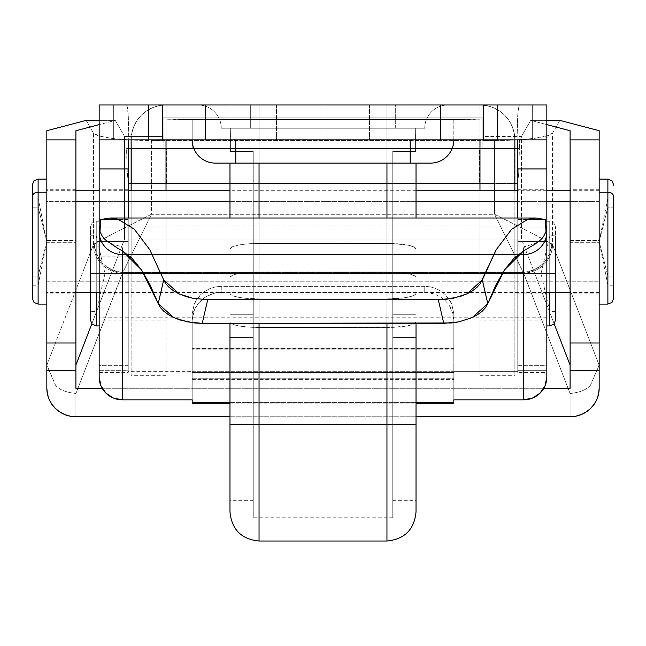 <?xml version="1.0" encoding="UTF-8"?>
<svg xmlns="http://www.w3.org/2000/svg" width="646" height="646" viewBox="0 0 646 646"><rect width="100%" height="100%" fill="white"/><g stroke="black" fill="none" stroke-linecap="round" stroke-linejoin="round"><path stroke-width="0.48" stroke-dasharray="3.23 2.42" d="M323 104.975L276.488 104.975L323 104.975L323 139.859L323 104.975L276.488 104.975L323 104.975L323 139.859L276.488 139.859L323 139.859L323 104.975L276.488 104.975L369.512 104.975L276.488 104.975L369.512 104.975L323 104.975L323 139.859L276.488 139.859L369.512 139.859L276.488 139.859L369.512 139.859L276.488 139.859L323 139.859L323 104.975L369.512 104.975L323 104.975L323 139.859L369.512 139.859L323 139.859L323 104.975L369.512 104.975L276.488 104.975L323 104.975L323 139.859L369.512 139.859L323 139.859L323 104.975L276.488 104.975L323 104.975L323 139.859L276.488 139.859L323 139.859L323 104.975L276.488 104.975L369.512 104.975L276.488 104.975L369.512 104.975L323 104.975L323 139.859L276.488 139.859L369.512 139.859L276.488 139.859L369.512 139.859L276.488 139.859L323 139.859L323 104.975L369.512 104.975L323 104.975L323 139.859L369.512 139.859L323 139.859L323 104.975L369.512 104.975L323 104.975M166.022 273.581L166.022 227.069L166.022 273.581L131.138 273.581L166.022 273.581L166.022 375.326L166.022 273.581L131.138 273.581L131.138 227.069L131.138 273.581L166.022 273.581L166.022 139.859L479.978 139.859L479.978 104.975L486.785 105.645L493.326 107.632L499.358 110.854L504.647 115.19L508.983 120.479L512.205 126.511L514.192 133.052L514.862 139.859L514.192 133.052L512.205 126.511L508.983 120.479L504.647 115.19L499.358 110.854L493.326 107.632L486.785 105.645L479.978 104.975L166.022 104.975L159.215 105.645L152.674 107.632L146.642 110.854L141.353 115.19L137.017 120.479L133.795 126.511L131.808 133.052L131.138 139.859L131.138 375.326L131.138 273.581L166.022 273.581L131.138 273.581L131.138 190.731L131.138 273.581L166.022 273.581L131.138 273.581L131.138 375.326L131.138 139.859L131.808 133.052L133.795 126.511L137.017 120.479L141.353 115.19L146.642 110.854L152.674 107.632L159.215 105.645L166.022 104.975L546.839 104.975L479.978 104.975L479.978 273.581L514.862 273.581L514.862 227.069L514.862 273.581L479.978 273.581L479.978 227.069L479.978 375.326L479.978 273.581L514.862 273.581L479.978 273.581L479.978 190.731L479.978 273.581L514.862 273.581L514.862 375.326L514.862 273.581L479.978 273.581L479.978 320.093L479.978 273.581L514.862 273.581L479.978 273.581L479.978 375.326L479.978 139.859L99.161 139.859L99.161 104.975L166.022 104.975L166.022 273.581M514.862 190.731L514.862 375.326L514.862 190.731M546.839 139.859L546.839 372.419L546.839 365.321L517.769 365.321L517.769 371.313L517.769 218.001L517.769 219.535L545.402 219.535L517.769 219.535L517.769 226.019L128.231 226.019L128.231 371.313L128.231 365.321L128.231 370.279L99.161 370.279L99.161 372.419L99.161 256.139L128.231 256.139L128.231 372.419L128.231 370.279L99.161 370.279L99.161 365.321L99.161 372.371L99.161 139.859L128.231 139.859L128.231 256.139L99.161 256.139L99.161 139.859L166.022 139.859L166.022 104.975L99.161 104.975L99.161 139.859L128.231 139.859L128.231 372.371L128.231 365.321L99.161 365.321L99.161 377.014L99.161 365.321L128.231 365.321L128.231 371.313L192.185 371.313L192.185 372.419L192.185 313.811L192.185 379.63L453.815 379.63L453.815 403.152L453.815 320.133L453.815 378.233L192.185 378.072L192.185 379.63L453.815 379.63L453.815 378.072L192.185 378.233L192.185 320.133L194.341 309.846L196.99 305.065L200.599 300.778L205 297.241L210.047 294.584L215.538 292.937L221.255 292.372L424.745 292.372L430.438 292.929L435.929 294.576L440.96 297.217L445.385 300.761L448.986 305.025L451.651 309.83L453.815 320.133L453.815 313.811L453.815 348.436L192.185 348.436L192.185 349.163L192.185 313.811L194.293 303.822L196.933 299.058L200.526 294.794L204.96 291.225L210.007 288.552L215.53 286.889L221.255 286.323L424.745 286.323L430.486 286.889L436.01 288.56L441.073 291.241L445.49 294.81L449.091 299.098L451.715 303.846L453.815 313.811L453.815 372.419L192.185 372.419L192.185 371.676L453.815 371.676L453.815 372.419L453.815 371.313L453.815 399.842L453.815 371.313L517.769 371.313L517.769 226.019L128.231 226.019L128.231 371.313L192.185 371.313L192.185 372.419L453.815 372.419L453.815 371.313L517.769 371.313L517.769 365.321L546.839 365.321L546.839 377.014L546.839 104.975L546.839 139.859L479.978 139.859L546.839 139.859L517.769 139.859L546.839 139.859L517.769 139.859L517.769 372.403L517.769 139.859M250.325 104.975L448.001 104.975L250.325 104.975L250.325 128.231L424.745 128.231L221.255 128.231A23.256 23.256 0 0 0 197.999 104.975L395.675 104.975L395.675 128.231L250.325 128.231L250.325 104.975L197.999 104.975A23.256 23.256 0 0 1 221.255 128.231A23.256 23.256 0 0 0 197.999 104.975A23.256 23.256 0 0 1 221.255 128.231L250.325 128.231L250.325 104.975L250.325 128.231L395.675 128.231L395.675 104.975L448.001 104.975A23.256 23.256 0 0 0 424.745 128.231L395.675 128.231L395.675 104.975L250.325 104.975M235.79 139.859L192.185 139.859A23.256 23.256 0 0 0 215.441 163.115A23.256 23.256 0 0 1 192.185 139.859L235.79 139.859L235.79 163.115L215.441 163.115L235.79 163.115L235.79 139.859L410.21 139.859L235.79 139.859M131.138 273.581L131.138 227.069L131.138 273.581M514.862 273.581L514.862 227.069L514.862 273.581M131.138 139.859A34.884 34.884 0 0 1 166.022 104.975A34.884 34.884 0 0 0 131.138 139.859M514.862 139.859A34.884 34.884 0 0 0 479.978 104.975A34.884 34.884 0 0 1 514.862 139.859M259.046 128.231L416.024 128.231L229.976 128.231L229.976 163.115L416.024 163.115L229.976 163.115L259.046 163.115L259.046 128.231L259.046 163.115L386.954 163.115L386.954 128.231L259.046 128.231L386.954 128.231L386.954 163.115L416.024 163.115L416.024 128.231L386.954 128.231L416.024 128.231L416.024 163.115L416.024 128.231L416.024 163.115L386.954 163.115L386.954 128.231L386.954 163.115L259.046 163.115L259.046 128.231L259.046 163.115L229.976 163.115L229.976 128.231L259.046 128.231L259.046 424.745L386.954 424.745L386.954 541.025L386.954 128.231L259.046 128.231L416.024 128.231L416.024 104.975L416.024 128.231L416.024 104.975L416.024 128.231L229.976 128.231L229.976 163.115L229.976 104.975L229.976 128.231L229.976 104.975L229.976 128.231L386.954 128.231L386.954 104.975L259.046 104.975L259.046 128.231L259.046 104.975L416.024 104.975L229.976 104.975L416.024 104.975L259.046 104.975L386.954 104.975L386.954 128.231L259.046 128.231L416.024 128.231L229.976 128.231L386.954 128.231L386.954 163.115L386.954 128.231L416.024 128.231L416.024 104.975L386.954 104.975L386.954 128.231L386.954 104.975L416.024 104.975L416.024 128.231L386.954 128.231L415.313 128.231L415.435 134.045L415.435 151.487L392.768 151.487L392.768 424.745L229.976 424.745L229.976 337.535L253.232 337.535L253.232 500.327L253.232 424.745L229.976 424.745L253.232 424.745L253.232 337.535L229.976 337.535L229.976 500.327L229.976 424.745L253.232 424.745L253.232 151.487L229.976 151.487L253.232 151.487L253.232 314.279L229.976 314.279L229.976 151.487L253.232 151.487L229.976 151.487L229.976 314.279L253.232 314.279L253.232 151.487L229.976 151.487L253.232 151.487L230.565 151.487L230.565 134.045L415.435 134.045L230.565 134.045L230.565 151.487L253.232 151.487L253.232 424.745L392.768 424.745L392.768 337.535L416.024 337.535L416.024 424.745L392.768 424.745L416.024 424.745L392.768 424.745L392.768 500.327L392.768 424.745L416.024 424.745L416.024 500.327L416.024 337.535L392.768 337.535L392.768 424.745L392.768 151.487L416.024 151.487L392.768 151.487L416.024 151.487L416.024 314.279L392.768 314.279L392.768 151.487L392.768 314.279L416.024 314.279L416.024 151.487L392.768 151.487L416.024 151.487L392.768 151.487L415.435 151.487L415.435 134.045L415.435 151.487L416.024 151.487L416.024 500.327L416.024 151.487L416.024 424.745L416.024 151.487L415.435 151.487L415.313 128.231L386.954 128.231L386.954 424.745L416.024 424.745L229.976 424.745L229.976 151.487L229.976 500.327L229.976 151.487L230.565 151.487L230.687 128.231L259.046 128.231L259.046 104.975L229.976 104.975L229.976 128.231L259.046 128.231L229.976 128.231L229.976 104.975L259.046 104.975L259.046 541.025L259.046 424.745L229.976 424.745L229.976 151.487L230.565 151.487L230.687 128.231L230.565 134.045L415.435 134.045L230.565 134.045L230.687 128.231L229.976 128.231L229.976 104.975L416.024 104.975L416.024 128.231L415.313 128.231L415.435 134.045L415.313 128.231L416.024 128.231L416.024 104.975L229.976 104.975L229.976 128.231L259.046 128.231L259.046 163.115L259.046 128.231M430.559 163.115L235.79 163.115L410.21 163.115L410.21 139.859L410.21 163.115L430.559 163.115A23.256 23.256 0 0 0 453.815 139.859L410.21 139.859L453.815 139.859A23.256 23.256 0 0 1 430.559 163.115M448.001 104.975A23.256 23.256 0 0 0 424.745 128.231A23.256 23.256 0 0 1 448.001 104.975L395.675 104.975L395.675 128.231L424.745 128.231A23.256 23.256 0 0 1 448.001 104.975M549.746 292.476L549.746 273.581L99.161 273.581L99.161 229.976L99.161 317.186L99.161 273.581L546.839 273.581L546.839 317.186L546.839 273.581L99.161 273.581L99.161 325.907L99.161 273.581L96.254 273.581L96.254 221.255L96.254 273.581L104.975 273.581L96.254 273.581L104.975 273.581L96.254 273.581L96.254 235.79L96.254 273.581L90.44 273.581L90.44 235.79L90.44 273.581L96.254 273.581L96.254 235.79L96.254 325.907L96.254 273.581L99.161 273.581L96.254 273.581L96.254 292.476M90.44 320.093L90.44 319.197M555.56 319.197L555.56 273.581L555.56 311.372L555.56 273.581L549.746 273.581L549.746 311.372L549.746 273.581L549.746 311.372L549.746 273.581L541.025 273.581L549.746 273.581L549.746 235.79L549.746 273.581L541.025 273.581L555.56 273.581L555.56 235.79L555.56 292.476L555.56 273.581L546.839 273.581L546.839 221.255L546.839 325.907L546.839 273.581L549.746 273.581L549.746 325.907L549.746 235.79L549.746 273.581L555.56 273.581L555.56 320.093M555.56 273.581L555.56 227.069L555.56 273.581M549.746 273.581L549.746 221.255L549.746 273.581L549.746 221.255L549.746 273.581L546.839 273.581L546.839 325.907L546.839 221.255L546.839 317.186L546.839 229.976L546.839 273.581L546.839 229.976L546.839 273.581L517.769 273.581L517.769 227.069L517.769 273.581L546.839 273.581L546.839 227.069L546.839 320.093L546.839 227.069L546.839 273.581L517.769 273.581L517.769 227.069L517.769 320.093L517.769 273.581L546.839 273.581L546.839 320.093L546.839 273.581L99.161 273.581L99.161 325.907L99.161 221.255L99.161 317.186L99.161 221.255L99.161 273.581L128.231 273.581L128.231 227.069L128.231 273.581L99.161 273.581L99.161 227.069L99.161 320.093L99.161 273.581L128.231 273.581L128.231 227.069L128.231 320.093L128.231 273.581L99.161 273.581L99.161 320.093L99.161 273.581L96.254 273.581L96.254 221.255L96.254 273.581L90.44 273.581L90.44 227.069L90.44 311.372L90.44 235.79L90.44 273.581L96.254 273.581L96.254 311.372L96.254 273.581M90.44 273.581L90.44 311.372L90.44 273.581M128.231 241.604L128.231 189.278L128.231 241.604L99.161 241.604L128.231 241.604L128.231 189.278L128.231 293.93L128.231 241.604L99.161 241.604L99.161 189.278L99.161 293.93L99.161 241.604L128.231 241.604L128.231 293.93L128.231 241.604M517.769 241.604L517.769 189.278L517.769 241.604L546.839 241.604L517.769 241.604L517.769 189.278L517.769 293.93L517.769 241.604L546.839 241.604L546.839 189.278L546.839 293.93L546.839 189.278L546.839 241.604L517.769 241.604L517.769 293.93L517.769 241.604M229.976 249.001L232.189 246.877L238.487 245.076L247.919 243.881L259.046 243.453L392.623 243.558L407.513 245.076L413.811 246.877L416.024 249.001L416.024 293.373L415.467 294.463L411.122 296.457L403.104 297.992L386.954 298.92L259.046 298.92L242.896 297.992L234.878 296.457L230.533 294.463L229.976 293.373L229.976 249.001L229.976 293.373A29.07 5.548 180 0 0 259.046 298.92L259.046 327.457L392.623 327.352L407.513 325.834L413.811 324.034L416.024 321.91L416.024 277.538L415.467 276.456L411.122 274.453L398.081 272.41L386.954 271.99L253.377 272.095L238.487 273.613L232.189 275.414L229.976 277.538L229.976 321.91L232.189 324.034L238.487 325.834L247.919 327.038L259.046 327.457A29.07 5.548 0 0 1 229.976 321.91L229.976 277.538A29.07 5.548 0 0 1 259.046 271.99L259.046 243.453A29.07 5.548 180 0 0 229.976 249.001M128.231 219.535L100.598 219.535L128.231 219.535L128.231 218.001L128.231 226.019L128.231 219.535M518.165 254.548L127.835 254.548L518.165 254.548M523.583 250.89L523.583 247.071L523.583 250.89M122.417 250.89L122.417 247.071L122.417 250.89M416.024 402.62L229.976 402.62L416.024 402.62M221.255 286.323L221.255 292.372L424.745 292.372L424.745 286.323L221.255 286.323L221.255 292.372L214.068 293.26L205.25 297.079L198.265 303.345L193.719 311.412L192.185 320.133L192.185 313.811L194.293 303.822L200.526 294.794L204.96 291.225L210.007 288.552L215.53 286.889L221.255 286.323M386.954 243.453L259.046 243.453L259.046 271.99L386.954 271.99L386.954 243.453L386.954 271.99A29.07 5.548 0 0 1 416.024 277.538L416.024 249.001A29.07 5.548 180 0 0 386.954 243.453M416.024 293.373L416.024 321.91A29.07 5.548 0 0 1 386.954 327.457L386.954 298.92A29.07 5.548 180 0 0 416.024 293.373M259.046 298.92L386.954 298.92L386.954 327.457L259.046 327.457L259.046 298.92M192.185 371.313L192.185 399.842L192.185 371.313M192.185 379.63L192.185 403.152L192.185 379.63M517.769 372.419L517.769 370.279L546.839 370.279L517.769 370.279L517.769 365.321L517.769 372.403L546.839 372.419M517.769 273.581L517.769 320.093L517.769 273.581M546.839 241.604L546.839 293.93L546.839 241.604M128.231 139.859L99.161 139.859M99.161 241.604L99.161 293.93L99.161 241.604M128.231 273.581L128.231 320.093L128.231 273.581M192.185 371.676L453.815 371.676L453.815 348.154L192.185 348.154L192.185 371.676M434.362 293.987L424.745 292.372L424.745 286.323L430.486 286.889L436.01 288.56L441.073 291.241L445.49 294.81L451.715 303.846L453.815 313.811L453.815 320.133M453.04 313.932L449.374 305.598M32.3 285.209L38.114 285.209L46.835 241.604L38.114 276.06L38.114 197.999L38.114 207.148L46.835 241.604L38.114 207.148L38.114 197.999L38.114 276.06L32.3 276.06L32.3 197.999L32.3 207.148L38.114 207.148L32.3 207.148L32.3 285.104L32.3 198.104L32.3 285.209L32.3 276.06L38.114 276.06L38.114 285.209L38.114 207.148L38.114 285.209L38.114 276.06L46.835 241.604L38.114 197.999L32.3 197.999M32.3 297.725L32.3 185.483M38.114 304.105L38.114 303.483M46.835 290.991L46.835 179.103L46.835 290.991L38.114 290.991L46.835 290.991M599.165 201.407L570.095 201.407L599.165 201.407L599.165 292.476L599.165 201.407M546.839 201.407L517.769 201.407L546.839 201.407M416.024 201.407L229.976 201.407L416.024 201.407M128.231 201.407L99.161 201.407L128.231 201.407M75.905 201.407L46.835 201.407L46.835 292.476L46.835 281.801L599.165 281.801L46.835 281.801L46.835 190.731L46.835 201.407L75.905 201.407M607.886 303.483L607.886 290.991L599.165 290.991L599.165 179.103L599.165 304.105L599.165 290.991L607.886 290.991L607.886 304.105M607.886 276.06L607.886 197.999L607.886 207.148L613.7 207.148L613.7 197.999L613.7 276.06L607.886 276.06L599.165 241.604L607.886 207.148L607.886 197.999L607.886 285.209L607.886 207.148L599.165 241.604L607.886 276.06L613.7 276.06L613.7 285.209L613.7 207.148L607.886 207.148L607.886 276.06M613.7 185.483L613.7 185.063M613.7 276.06L613.7 198.104L613.7 276.06M607.886 179.103L607.886 179.725M599.165 290.991L599.165 179.257L599.165 290.991M46.835 281.801L46.835 190.861L46.835 281.801M38.114 179.725L38.114 179.103M32.3 185.063L32.3 297.846M599.165 242.702L599.165 189.278L599.165 240.506L570.095 240.506L570.095 189.278L570.095 242.702L599.165 242.702L599.165 189.286L599.165 293.922L599.165 242.702L570.095 242.702L570.095 293.93L570.095 240.506L599.165 240.506L599.165 293.93L599.165 242.702M75.905 242.702L75.905 189.278L75.905 240.506L46.835 240.506L46.835 189.278L46.835 242.702L75.905 242.702L46.835 242.702L46.835 293.93L46.835 240.506L75.905 240.506L75.905 293.93L75.905 189.286L75.905 242.702M102.181 388.278L543.819 388.278L102.181 388.278M416.024 416.743L229.976 416.743L416.024 416.743M546.839 120.374L530.705 120.374L521.443 136.532L482.885 136.532L482.885 140.57L505.374 140.432L525.448 139.342L534.048 138.43L546.896 136.023L550.699 134.618L552.556 133.133L559.872 120.374L552.556 133.133L552.556 244.551L599.165 365.24L599.165 130.718L599.165 388.278L599.165 364.82L590.501 385.169L599.165 365.24L552.556 244.551L531.779 233.166L494.602 214.294L494.602 140.57L163.115 140.57L163.115 136.532L124.557 136.532L124.557 239.077L521.443 239.077L521.443 136.532L482.885 136.532L482.885 146.997L163.115 146.997L163.115 136.532L124.557 136.532L115.295 120.374L99.161 124.621L115.295 120.374L99.161 120.374L115.295 120.374L124.557 136.532L124.557 239.077L91.821 323.848L124.557 239.077L521.443 239.077L554.179 323.848L521.443 239.077L521.443 136.532L530.705 120.374L546.839 120.374M546.839 124.621L530.705 120.374L546.839 124.621M86.128 120.374L93.444 133.133L95.301 134.618L99.104 136.023L111.952 138.43L120.552 139.342L140.626 140.432L163.115 140.57L151.398 140.57L151.398 214.294L494.602 214.294L494.602 140.57L515.774 140.02L534.048 138.43L546.896 136.023L552.556 133.133L552.556 244.551A29.07 28.376 -21.1 0 1 523.575 273.064L523.179 272.45L122.821 272.45L75.905 393.527L75.905 416.743L75.905 393.527C65.827 392.388 59.02 389.603 55.499 385.169C59.02 389.611 65.827 392.397 75.905 393.527L122.425 273.064A29.07 28.376 21.1 0 1 93.444 244.551L93.444 133.133L86.128 120.374M570.095 416.743L570.095 393.527L523.575 273.064A29.07 28.376 158.9 0 0 552.556 244.551L551.765 243.873C549.528 260.629 539.999 270.157 523.179 272.45L122.821 272.45L151.398 214.294L494.602 214.294L523.179 272.45A29.07 28.004 138.1 0 0 551.765 243.873C544.102 239.416 525.045 229.564 494.602 214.294L523.575 273.064L570.095 393.527C580.173 392.397 586.98 389.611 590.501 385.169C586.98 389.603 580.173 392.388 570.095 393.527L570.095 416.743M46.835 388.278L46.835 130.718L46.835 365.24L93.444 244.551L93.444 133.133L99.104 136.023L111.952 138.43L130.226 140.02L151.398 140.57L151.398 214.294L114.221 233.166L93.444 244.551A29.07 28.376 -158.9 0 0 122.425 273.064L122.821 272.45C106.001 270.157 96.472 260.629 94.235 243.873A29.07 28.004 -138.1 0 0 122.821 272.45L151.398 214.294C120.955 229.564 101.898 239.416 94.235 243.873L93.444 244.551L46.835 365.24L55.499 385.169L46.835 364.82L46.835 388.278M46.835 240.506L46.835 293.922L46.835 240.506M570.095 388.278L570.095 130.742L570.095 388.278M570.095 240.506L570.095 293.922L570.095 240.506M75.905 365.063L75.905 130.742L75.905 365.063M482.885 117.806L482.885 147.966L482.885 117.806L482.885 140.57L163.115 140.57L163.115 136.532L163.115 147.966L163.115 117.806L163.115 140.57L163.115 117.806L482.885 117.806L482.885 118.904L480.672 119.139L453.815 119.518L186.516 119.502L163.672 119.026L163.115 118.904L163.115 117.806L482.885 117.806L163.115 117.806M453.815 119.518L453.815 148.58L192.185 148.58L192.185 119.518L453.815 119.518L453.815 148.58L482.328 148.087L482.885 147.966L482.885 146.997L163.115 146.997L163.115 147.966L165.328 148.2L186.516 148.572L453.815 148.58A29.07 0.614 0 0 0 482.885 147.966L482.885 118.904A29.07 0.614 180 0 1 453.815 119.518M192.185 148.58L192.185 119.518A29.07 0.614 180 0 1 163.115 118.904L163.115 147.966A29.07 0.614 0 0 0 192.185 148.58M497.42 104.975L497.42 139.859L148.58 139.859L148.58 104.975L497.42 104.975L113.696 104.975L519.392 104.975L518.488 107.632L517.729 115.19L517.042 139.859L128.958 139.859L128.958 148.58L166.66 148.58L166.66 183.464L128.958 183.464L131.857 183.464L131.857 148.58L131.857 183.464L479.34 183.464L166.66 183.464L166.66 148.58L479.34 148.58L128.958 148.58L517.042 148.58L128.958 148.58L128.271 115.19L127.512 107.632L126.608 104.975L532.304 104.975L497.42 104.975L497.42 139.859L532.304 139.859L113.696 139.859L532.304 139.859L519.392 139.859L519.392 148.58L517.769 148.58L519.392 148.58L518.706 173.249L519.392 139.859L113.696 139.859L113.696 104.975L126.608 104.975L127.068 105.645L128.271 115.19L128.958 139.859L517.042 139.859L517.729 115.19L518.932 105.645L519.392 104.975L532.304 104.975L532.304 139.859L532.304 104.975L532.304 139.859L532.304 104.975L497.42 104.975M514.862 148.58L479.978 148.58L514.862 148.58M452.119 148.58L193.881 148.58L452.119 148.58M166.022 148.58L131.138 148.58L166.022 148.58M128.231 181.752L127.004 167.96L126.608 148.58L128.231 148.58L126.608 148.58L127.294 173.249L128.231 181.744M517.769 181.744L518.706 173.249L517.769 181.752M131.138 183.464L166.022 183.464L131.138 183.464M229.976 183.464L416.024 183.464L229.976 183.464M479.978 183.464L514.862 183.464L479.978 183.464M517.042 183.464L479.34 183.464L479.34 148.58L517.042 148.58L517.042 139.859L517.042 148.58L514.143 148.58L514.143 183.464L514.143 148.58L479.34 148.58L479.34 183.464L517.042 183.464M323 139.859L369.512 139.859L323 139.859M113.696 139.859L113.696 104.975L113.696 139.859L148.58 139.859L148.58 104.975L113.696 104.975L113.696 139.859M386.954 218.001L386.954 323.363L386.954 218.001M259.046 323.363L259.046 218.001L259.046 323.363M416.024 218.001L416.024 323.363L416.024 218.001M416.024 510.275L416.024 511.955M229.976 218.001L229.976 323.363L229.976 218.001M229.976 510.275L229.976 511.955M253.232 424.745L253.232 151.487L253.232 517.769L253.232 151.487L253.232 500.327L253.232 424.745L392.768 424.745L392.768 500.327L392.768 151.487L392.768 517.769L392.768 151.487L392.768 517.769L392.768 424.745L253.232 424.745L253.232 517.769L253.232 424.745M229.976 314.279L253.232 314.279L253.232 337.535L229.976 337.535L229.976 314.279L229.976 337.535L253.232 337.535L253.232 314.279L229.976 314.279M392.768 337.535L416.024 337.535L416.024 314.279L392.768 314.279L392.768 337.535L392.768 314.279L416.024 314.279L416.024 337.535L392.768 337.535M276.488 104.975L276.488 139.859L276.488 104.975M166.022 227.069L131.138 227.069M514.862 227.069L479.978 227.069M479.978 375.326L514.862 375.326M514.862 320.093L479.978 320.093M166.022 375.326L131.138 375.326M166.022 320.093L131.138 320.093M369.512 104.975L369.512 139.859L369.512 104.975M90.44 235.79L96.254 235.79L104.975 273.581L96.254 311.372L90.44 311.372M546.839 317.186L99.161 317.186M555.56 311.372L549.746 311.372L541.025 273.581L549.746 235.79L555.56 235.79M546.839 221.255L549.746 221.255L553.856 222.959L555.56 227.069M546.839 229.976L99.161 229.976M99.161 221.255L96.254 221.255L92.144 222.959L90.44 227.069M128.231 227.069L99.161 227.069M128.231 189.278L99.161 189.278M517.769 189.278L546.839 189.278M517.769 227.069L546.839 227.069M453.815 349.163L192.185 349.163M536.947 242.856L523.583 247.071L122.417 247.071L109.053 242.856M192.185 378.233L453.815 378.233M517.769 320.093L546.839 320.093M517.769 293.93L546.839 293.93M99.161 372.419L128.231 372.419M128.231 293.93L99.161 293.93M128.231 320.093L99.161 320.093M192.185 348.154L453.815 348.154M229.976 403.152L416.024 403.152M599.165 292.476L570.095 292.476M546.839 292.476L99.161 292.476M75.905 292.476L46.835 292.476M613.7 285.209L607.886 285.209L599.165 241.604L607.886 197.999L613.7 197.999M599.165 190.731L570.095 190.731M546.839 190.731L517.769 190.731M416.024 190.731L229.976 190.731M128.231 190.731L99.161 190.731M75.905 190.731L46.835 190.731M599.165 189.278L570.095 189.278M75.905 189.278L46.835 189.278M75.905 293.93L46.835 293.93M599.165 293.93L570.095 293.93M253.232 500.327L229.976 500.327M392.768 500.327L416.024 500.327M392.768 517.769L253.232 517.769"/><path stroke-width="0.97" d="M479.978 190.731L479.978 139.859L479.978 190.731M514.862 139.859L514.862 190.731L514.862 139.859M546.839 104.975L546.839 139.859L483.216 139.859L546.839 139.859L546.839 377.014L545.071 385.751L540.024 393.156L532.482 398.106L523.583 399.842L453.815 399.842L453.815 402.62L416.024 402.62L453.815 402.62L453.815 403.152L453.815 399.842L523.583 399.842A23.256 22.828 0 0 0 546.839 377.014L546.839 231.72A23.256 22.828 180 0 1 523.583 254.548L518.165 254.548L523.583 254.548L523.583 399.842L523.583 254.548A23.256 22.828 0 0 0 546.839 231.72L546.839 168.929L517.769 168.929L517.769 218.001L517.769 168.929L546.839 168.929L546.839 104.975L99.161 104.975L99.161 139.859L205.347 139.859L205.347 104.975L440.653 104.975L440.653 139.859L205.347 139.859L483.216 139.859L483.216 104.975L546.839 104.975M166.022 139.859L166.022 190.731L166.022 139.859M131.138 190.731L131.138 139.859L131.138 190.731M99.161 139.859L99.161 104.975L162.784 104.975L162.784 139.859L99.161 139.859L99.161 377.014A23.256 22.828 0 0 0 122.417 399.842L122.417 250.89L141.353 269.729L158.213 303.62L160.321 307.439L163.672 311.122L168.186 314.529L173.701 317.533L180.064 320.004L194.543 322.984L202.222 323.363L207.689 299.744L438.311 299.744L445.998 299.364L460.469 296.385L466.832 293.906L472.339 290.902L476.853 287.47L480.196 283.764L496.233 249.687L511.64 229.265L528.162 219.131L536.059 218.001L545.402 219.535L528.162 219.131L511.64 229.265L496.233 249.687L482.304 279.912L487.787 303.62L504.647 269.729L523.583 250.89L523.583 254.548L523.583 250.89L535.098 244.115L540.767 239.731L543.512 236.597L545.991 231.599L545.402 219.535L545.991 231.599L546.839 225.373L545.991 231.599L543.512 236.597L540.767 239.731L535.098 244.115L523.583 250.89L513.901 258.368L504.647 269.729L495.918 284.862L487.787 303.62L482.304 279.912L466.832 293.906L453.46 298.226L438.311 299.744L443.778 323.363L202.222 323.363L451.449 322.984L458.878 321.853L472.266 317.549L477.798 314.545L482.304 311.138L485.671 307.448L487.787 303.62L472.266 317.549L458.878 321.853L443.778 323.363L438.311 299.744L207.689 299.744L192.589 298.234L207.689 299.744L202.222 323.363L187.074 321.845L173.701 317.533L158.213 303.62L163.696 279.912L165.804 283.772L169.171 287.486L173.677 290.91L179.2 293.922L185.555 296.393L192.589 298.234L179.2 293.922L163.696 279.912L149.767 249.687L163.696 279.912L158.213 303.62L150.082 284.862L141.353 269.729L132.099 258.368L122.417 250.89L116.651 247.62L122.417 250.89L122.417 254.548L127.835 254.548L122.417 254.548A23.256 22.828 180 0 1 99.161 231.72L99.161 377.014L100.929 385.751L105.976 393.156L113.518 398.106L122.417 399.842L122.417 254.548A23.256 22.828 0 0 1 99.161 231.72L99.161 225.373L100.009 231.599L102.496 236.614L105.241 239.747L116.651 247.62L105.241 239.747L102.496 236.614L100.009 231.599L100.598 219.535L109.941 218.001L117.838 219.131L134.36 229.265L149.767 249.687L134.36 229.265L117.838 219.131L100.598 219.535L100.009 231.599L99.161 225.373L99.161 168.929L128.231 168.929L128.231 139.859L99.161 139.859L99.161 168.929L128.231 168.929L128.231 139.859M205.347 139.859L205.347 104.975L162.784 104.975L162.784 139.859L205.347 139.859M483.216 139.859L483.216 104.975L440.653 104.975L440.653 139.859L483.216 139.859M215.441 163.115L430.559 163.115A23.256 23.256 0 0 0 453.815 139.859A23.256 23.256 0 0 1 430.559 163.115L410.21 163.115L410.21 139.859L410.21 163.115L235.79 163.115L235.79 139.859L235.79 163.115L215.441 163.115A23.256 23.256 0 0 1 192.185 139.859A23.256 23.256 0 0 0 215.441 163.115M90.44 319.197L90.44 292.476L90.44 320.093L92.144 324.203L96.254 325.907L96.254 292.476L96.254 325.907L99.161 325.907M555.56 319.197L555.56 292.476L555.56 320.093L553.856 324.203L549.746 325.907L549.746 292.476L549.746 325.907L546.839 325.907M229.976 402.62L192.185 402.62L192.185 399.842L122.417 399.842L192.185 399.842L192.185 403.152L192.185 402.62L229.976 402.62M517.769 139.859L517.769 168.929L517.769 139.859L546.839 139.859M128.231 218.001L128.231 168.929L128.231 218.001M38.114 303.483L38.114 192.217A5.814 4.595 180 0 0 32.3 196.812L32.3 297.725M46.835 179.103L38.114 179.103L38.114 192.217L46.835 192.217L38.114 192.217L38.114 304.105L34.004 302.401L32.3 298.29M570.095 201.407L546.839 201.407L570.095 201.407M517.769 201.407L416.024 201.407L517.769 201.407M229.976 201.407L128.231 201.407L229.976 201.407M99.161 201.407L75.905 201.407L99.161 201.407M599.165 304.105L607.886 304.105L607.886 192.217L599.165 192.217L607.886 192.217L607.886 303.483M613.7 297.725L613.7 196.812A5.814 4.595 180 0 0 607.886 192.217A5.814 4.595 0 0 1 613.7 196.812L613.7 298.145M613.7 185.063L613.7 185.483M607.886 179.725L607.886 192.217L607.886 179.103L611.996 180.807L613.7 184.917M32.3 185.483L32.3 196.812A5.814 4.595 0 0 1 38.114 192.217L38.114 179.725M32.3 298.145L32.3 185.063M46.835 343.002L75.905 343.002L75.905 139.883L46.835 139.883L46.835 343.002L75.905 343.002L75.905 370.424L46.835 370.424L46.835 343.002L46.835 370.424L75.905 370.424L75.905 388.278L102.181 388.278L75.905 388.278L75.905 139.883L46.835 139.883L46.835 130.718L86.128 120.374L99.161 120.374L86.128 120.374L46.835 130.718L46.835 343.002M75.905 416.743L70.236 416.202L64.778 414.579L59.755 411.946L55.346 408.409L51.737 404.097L49.048 399.171L47.392 393.834L46.835 388.278L46.835 370.424L46.835 388.278A29.07 28.464 0 0 0 75.905 416.743L229.976 416.743L75.905 416.743M543.819 388.278L570.095 388.278L570.095 370.424L599.165 370.424L599.165 388.278L598.608 393.834L596.952 399.171L594.263 404.097L590.654 408.409L586.245 411.946L581.222 414.579L575.764 416.202L570.095 416.743L416.024 416.743L570.095 416.743A29.07 28.464 0 0 0 599.165 388.278L599.165 370.424L570.095 370.424L570.095 343.002L599.165 343.002L599.165 370.424L599.165 139.883L570.095 139.883L570.095 130.742L546.839 124.621L570.095 130.742L570.095 343.002L599.165 343.002L599.165 139.883L570.095 139.883L570.095 388.278L543.819 388.278M559.872 120.374L546.839 120.374L559.872 120.374L599.165 130.718L599.165 139.883L599.165 130.718L559.872 120.374M75.905 130.742L75.905 139.883L75.905 130.742L99.161 124.621L75.905 130.742M91.821 323.848L75.905 365.063L91.821 323.848M570.095 365.063L554.179 323.848L570.095 365.063M517.769 148.58L514.862 148.58L517.769 148.58M479.978 148.58L452.119 148.58L479.978 148.58M193.881 148.58L166.022 148.58L193.881 148.58M131.138 148.58L128.231 148.58L131.138 148.58M517.769 181.752L517.042 183.464L514.862 183.464L517.042 183.464L517.769 181.744M128.231 181.744L128.958 183.464L131.138 183.464L128.958 183.464L128.231 181.752M166.022 183.464L229.976 183.464L166.022 183.464M416.024 183.464L479.978 183.464L416.024 183.464M416.024 510.275L416.024 424.745L229.976 424.745L229.976 323.363L229.976 511.955C231.728 529.583 241.418 539.273 259.046 541.025L386.954 541.025C404.582 539.273 414.272 529.583 416.024 511.955L416.024 323.363L416.024 424.745L386.954 424.745L386.954 323.363L386.954 541.025L386.954 424.745L259.046 424.745L259.046 541.025L259.046 323.363L259.046 424.745L229.976 424.745L229.976 510.275M386.954 163.115L386.954 218.001L386.954 163.115M259.046 218.001L259.046 163.115L259.046 218.001M416.024 163.115L416.024 218.001L416.024 163.115M229.976 163.115L229.976 218.001L229.976 163.115M536.059 218.001L109.941 218.001M192.185 403.152L229.976 403.152M416.024 403.152L453.815 403.152M46.835 304.105L38.114 304.105M570.095 292.476L546.839 292.476M99.161 292.476L75.905 292.476M607.886 304.105L611.996 302.401L613.7 298.29M607.886 179.103L599.165 179.103M570.095 190.731L546.839 190.731M517.769 190.731L416.024 190.731M229.976 190.731L128.231 190.731M99.161 190.731L75.905 190.731M38.114 179.103L34.004 180.807L32.3 184.917"/></g></svg>
